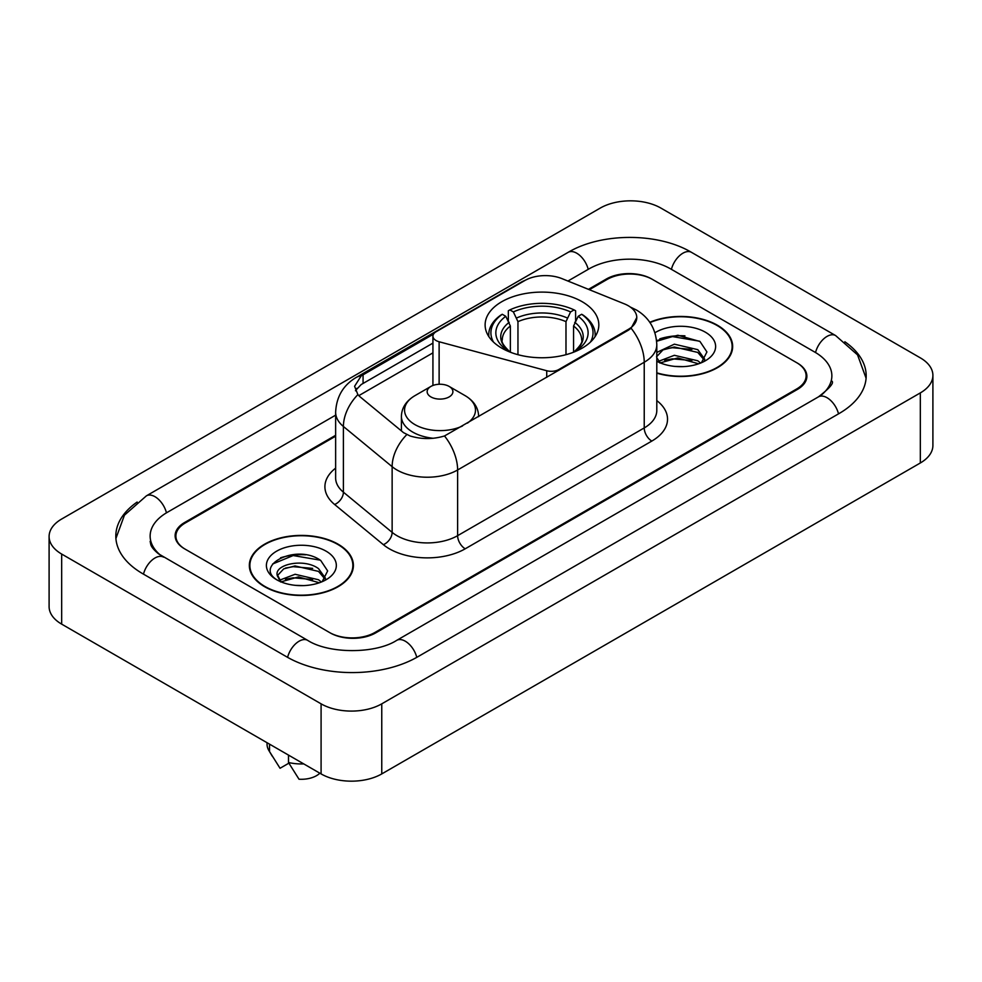 <?xml version="1.0" encoding="UTF-8"?>
<svg xmlns="http://www.w3.org/2000/svg" width="982" height="982" viewBox="0 0 982 982"><rect width="100%" height="100%" fill="white"/><g stroke="black" fill="none" stroke-linecap="round" stroke-linejoin="round"><path stroke-width="1.47" d="M558.844 370.361L558.844 369.502A10.728 6.199 180 0 1 546.728 370.73L439.126 341.761A10.728 6.199 180 0 1 436.069 340.533A10.728 6.199 180 0 1 432.927 336.151A10.728 6.199 180 0 1 436.069 331.769L524.879 280.496A28.969 16.719 0 0 1 561.962 278.63L624.429 303.88A28.969 16.719 0 0 1 628.296 305.746A28.969 16.719 0 0 1 636.778 317.579L631.107 328.221L628.296 330.259L444.502 435.959C433.025 439.42 421.548 439.42 410.059 435.959L403.553 432.669L359.817 396.605L357.878 394.629L354.588 386.282L361.192 375.897L433.541 334.089M582.179 301.72A56.858 32.823 0 0 0 520.215 294.6A56.858 32.823 0 0 0 485.12 324.932A56.858 32.823 0 0 0 501.765 348.144A56.858 32.823 0 0 0 563.729 355.263A56.858 32.823 0 0 0 598.824 324.932A56.858 32.823 0 0 0 582.179 301.72M558.844 369.502L628.296 329.4A28.969 16.719 0 0 0 636.778 317.579M335.635 436.18L185.303 522.964A32.185 18.584 0 0 0 175.888 536.111A32.185 18.584 0 0 0 185.303 549.245L329.436 632.457A32.185 18.584 0 0 0 374.94 632.457L796.697 388.958A32.185 18.584 0 0 0 806.112 375.824A32.185 18.584 0 0 0 796.697 362.689L652.564 279.477A32.185 18.584 0 0 0 607.06 279.477L589.347 289.702M821.161 395.194A57.926 33.449 0 0 0 831.864 375.824A57.926 33.449 0 0 0 814.9 352.17L670.767 268.97A57.926 33.449 0 0 0 588.856 268.97L567.94 281.036M335.635 415.153L167.1 512.457A57.926 33.449 0 0 0 150.136 536.111A57.926 33.449 0 0 0 160.839 555.468M321.089 703.836A42.913 24.771 0 0 0 381.765 703.836L920.33 392.898A42.913 24.771 0 0 0 932.9 375.382A42.913 24.771 0 0 0 920.33 357.865L660.911 208.086A42.913 24.771 0 0 0 600.235 208.086L61.67 519.024A42.913 24.771 0 0 0 49.1 536.54A42.913 24.771 0 0 0 61.67 554.057L321.089 703.836L321.089 773.914A42.913 24.771 0 0 0 381.765 773.914L920.33 462.976A42.913 24.771 0 0 0 932.9 445.46L932.9 375.382M49.1 536.54L49.1 606.618A42.913 24.771 0 0 0 61.67 624.135L321.089 773.914M137.149 502.048A92.259 53.261 0 0 0 115.815 536.111A92.259 53.261 0 0 0 142.832 573.77L286.953 656.983A92.259 53.261 0 0 0 417.424 656.983L839.168 413.483A92.259 53.261 0 0 0 866.185 375.824A92.259 53.261 0 0 0 844.851 341.761M656.798 373.172A52.034 30.037 0 0 0 732.658 346.474A52.034 30.037 0 0 0 717.425 325.238A52.034 30.037 0 0 0 649.789 322.292M338.152 544.212A52.034 30.037 0 0 0 281.453 537.694A52.034 30.037 0 0 0 249.342 565.448A52.034 30.037 0 0 0 264.575 586.684A52.034 30.037 0 0 0 321.274 593.202A52.034 30.037 0 0 0 353.397 565.448A52.034 30.037 0 0 0 338.152 544.212M249.87 568.148A52.034 30.037 0 0 0 249.698 568.959M355.472 390.591L361.192 384.539L432.927 343.111M335.635 435.296L184.555 522.534A32.185 18.584 0 0 0 175.127 535.669A32.185 18.584 0 0 0 184.555 548.803L330.185 632.887A32.185 18.584 0 0 0 375.701 632.887L797.445 389.4A32.185 18.584 0 0 0 806.873 376.266A32.185 18.584 0 0 0 797.445 363.119L651.815 279.035A32.185 18.584 0 0 0 606.299 279.035L588.463 289.334M353.041 568.959A52.034 30.037 0 0 0 352.857 568.148M732.302 349.985A52.034 30.037 0 0 0 732.13 349.187M305.66 554.818A42.913 24.771 0 0 0 280.545 557.801M684.933 335.844A42.913 24.771 0 0 0 659.806 338.839M656.798 372.829A51.494 29.73 0 0 0 732.13 346.474A51.494 29.73 0 0 0 717.044 325.459A51.494 29.73 0 0 0 649.998 322.587M674.781 366.384L682.944 366.63M658.738 361.253L674.364 355.3L697.785 360.775L700.62 363.058M659.879 362.996L677.715 357.951L697.785 363.561M656.798 357.792L660.395 362.947M656.798 353.152L657.216 352.219L674.364 344.179L697.785 349.653L704.745 359.277M656.528 356.773L662.997 349.887L674.315 346.99L697.785 352.428L704.204 360.001M656.798 361.253A34.971 20.192 0 0 0 705.371 360.762A34.971 20.192 0 0 0 705.371 332.198A34.971 20.192 0 0 0 654.933 332.775M701.443 362.714L706.93 351.949L699.994 341.503L677.899 335.255L656.577 340.619M656.639 341.257L672.449 336.58L699.515 341.184M664.74 349.113L672.449 347.714L691.954 349.42M664.642 360.259L672.449 358.835L691.917 360.529M264.956 586.475A51.494 29.73 0 0 0 321.065 592.919A51.494 29.73 0 0 0 352.857 565.448A51.494 29.73 0 0 0 337.771 544.433A51.494 29.73 0 0 0 281.662 537.989A51.494 29.73 0 0 0 249.87 565.448A51.494 29.73 0 0 0 264.956 586.475M295.508 585.358L303.684 585.603M279.465 580.227L295.091 574.274L318.512 579.748L321.347 582.019M280.619 581.97L298.442 576.925L318.512 582.522M277.12 574.347L281.122 581.921M277.157 575.022C274.665 564.269 304.187 557.923 318.512 568.627L325.484 578.251M277.268 575.747L283.737 568.86L295.042 565.951L318.512 571.401L324.932 578.963M322.182 581.675L327.657 570.923L320.721 560.477C296.183 542.837 252.57 566.086 277.759 580.337L277.881 580.411M326.098 551.172A34.971 20.192 0 0 0 276.629 551.172A34.971 20.192 0 0 0 276.629 579.724A34.971 20.192 0 0 0 326.098 579.724A34.971 20.192 0 0 0 326.098 551.172M267.043 742.699L267.043 744.135A34.333 19.824 0 0 0 268.921 750.604A34.333 19.824 0 0 0 269.534 751.561L280.042 768.268L288.88 763.161M269.534 751.561L269.534 744.147M280.557 581.933L277.231 575.575M288.499 755.097L288.499 762.511L299.007 779.217A21.457 12.385 0 0 0 319.85 773.19M288.499 762.511A34.333 19.824 0 0 0 303.757 763.898M272.64 563.987L293.176 555.554L320.255 560.157M285.467 568.075L293.176 566.675L312.681 568.382M285.381 579.233L293.176 577.809L312.644 579.503M510.37 352.219L510.37 326.024L505.779 316.302A46.129 26.637 0 0 0 505.779 349.334L504.92 349.825M508.332 320.697L508.332 310.766L509.854 309.895A51.064 29.485 0 0 1 574.089 309.895L570.579 311.92A46.129 26.637 0 0 0 513.365 311.92L517.956 321.642L517.956 354.686M565.988 354.686L565.988 321.642L570.579 311.92M493.504 342.092A51.064 29.485 0 0 1 502.268 314.277L500.746 315.148A53.212 30.724 0 0 0 488.766 334.567A53.212 30.724 0 0 0 488.889 336.691M574.089 309.895L575.612 310.766L575.612 320.697M502.268 314.277L505.779 316.302M513.365 311.92L509.854 309.895M505.779 349.334L510.002 352.072M595.055 336.691A53.212 30.724 0 0 0 595.178 334.567A53.212 30.724 0 0 0 583.198 315.148L581.675 314.277A51.064 29.485 0 0 1 590.44 342.092M579.024 349.825L578.165 349.334A46.129 26.637 0 0 0 578.165 316.302L581.675 314.277M573.954 352.072L578.165 349.334M578.165 316.302L573.574 326.024L573.574 352.219M478.639 416.319L478.639 416.663A38.617 22.291 0 0 0 478.639 416.319C478.357 407.726 473.852 400.84 465.112 395.648L449.13 386.417A12.876 7.426 0 0 0 430.926 386.417A12.876 7.426 0 0 0 430.926 396.924A12.876 7.426 0 0 0 449.13 396.924A12.876 7.426 0 0 0 449.13 386.417L465.112 395.648A35.475 20.487 0 0 1 467.444 423.119M628.296 329.4L628.296 330.259M546.728 377.358L546.728 370.73M439.126 384.257L439.126 341.761M416.773 657.351A17.16 9.906 -120 0 0 396.703 640.362C375.603 654.012 328.774 654.012 307.673 640.362L158.483 553.799C154.162 550.215 151.609 547.207 150.847 544.777L150.136 541.364M287.603 657.351A17.16 9.906 -60 0 1 307.673 640.362M143.482 574.139A17.16 9.906 -60 0 1 163.552 557.15M115.901 538.529L124.444 515.182L146.392 495.849A17.16 9.906 60 0 1 166.461 512.837M146.392 495.849L568.136 252.349A17.16 9.906 60 0 1 588.206 269.338M568.136 252.349C601.61 232.439 658.014 232.439 691.488 252.349A17.16 9.906 120 0 0 671.418 269.338M691.488 252.349L835.608 335.562A17.16 9.906 120 0 0 815.539 352.55M838.518 413.852A17.16 9.906 -120 0 0 818.448 396.863L396.703 640.362M381.765 773.914L381.765 703.836M61.67 624.135L61.67 554.057M920.33 462.976L920.33 392.898M656.798 400.595A53.642 30.97 180 0 1 651.815 441.078L465.21 548.803A10.728 6.199 60 0 1 457.624 535.669L644.229 427.931A42.913 24.771 0 0 0 656.798 410.415L656.798 344.731A42.913 24.771 180 0 1 644.229 362.248A37.549 21.678 -120 0 0 631.107 328.221M465.21 548.803A53.642 30.97 180 0 1 389.351 548.803A53.642 30.97 180 0 1 383.348 544.666L334.617 504.49A53.642 30.97 180 0 1 335.635 468.144M396.937 535.669A42.913 24.771 0 0 0 457.624 535.669L457.624 469.973A42.913 24.771 180 0 1 396.937 469.973A42.913 24.771 180 0 1 392.137 466.671L343.405 426.483A42.913 24.771 180 0 1 335.635 412.28L335.635 477.964A42.913 24.771 0 0 0 343.405 492.178L392.137 532.367A42.913 24.771 0 0 0 396.937 535.669M656.798 344.731C656.062 329.301 649.286 317.726 636.446 310.017L631.033 307.378A37.549 17.578 112 0 0 630.53 307.194M444.502 435.959A37.549 21.678 60 0 1 457.624 469.973L644.229 362.248L644.229 427.931A10.728 6.199 60 0 0 651.815 441.078M361.192 375.897A37.549 21.678 -120 0 0 355.987 377.567C343.148 385.275 336.372 396.851 335.635 412.28M355.987 377.567L521.724 281.883A37.549 21.678 60 0 1 524.56 280.68M357.878 394.629A37.549 25.115 129.5 0 0 343.405 426.483L343.405 492.178A10.728 7.181 -50.5 0 1 334.617 504.49M406.757 434.658A37.549 25.115 129.5 0 0 392.137 466.671L392.137 532.367A10.728 7.181 -50.5 0 1 383.348 544.666M358.786 395.66L432.927 352.857M356.797 388.356A28.969 16.719 -120 0 0 355.545 390.787M363.07 374.78L363.07 383.446M510.37 326.024A39.685 22.917 0 0 0 502.281 339.882C501.201 341.908 503.582 345.762 509.449 351.433M565.988 321.642A39.685 22.917 0 0 0 517.956 321.642M509.253 322.28A41.256 23.826 0 0 0 509.253 351.298M567.105 317.898A41.256 23.826 0 0 0 516.839 317.898M574.691 351.298A41.256 23.826 0 0 0 574.691 322.28M574.507 351.433C580.362 345.774 582.743 341.92 581.663 339.882A39.685 22.917 0 0 0 573.574 326.024M401.405 430.889L401.405 416.319C401.687 407.726 406.204 400.84 414.944 395.648A35.475 20.487 0 0 0 414.944 424.617A35.475 20.487 0 0 0 462.534 425.967M401.405 416.319A38.617 22.291 0 0 0 412.722 432.092A38.617 22.291 0 0 0 433.295 438.279M432.927 385.472L432.927 336.151M866.099 378.242L857.556 354.895L835.608 335.562M831.864 381.077C834.258 382.82 829.778 388.074 818.448 396.863M521.724 281.883L528.598 278.679M732.13 350.783L732.13 346.474M352.857 569.756L352.857 565.448M272.407 756.422L268.921 750.604M249.87 569.756L249.87 565.448M488.766 336.495L488.766 334.567M595.178 336.495L595.178 334.567M430.926 386.417L414.944 395.648"/></g></svg>
